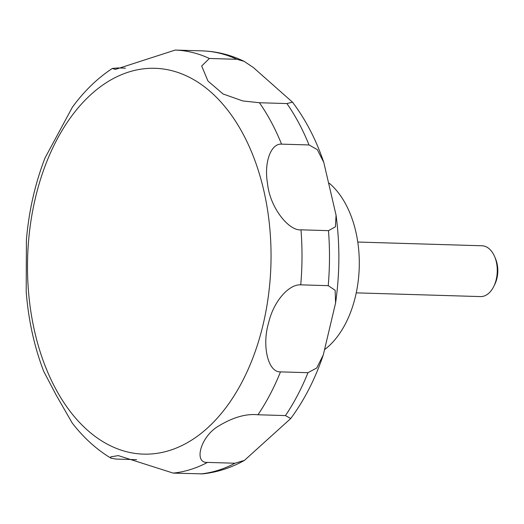 <?xml version="1.0" encoding="UTF-8"?>
<svg xmlns="http://www.w3.org/2000/svg" width="524" height="524" viewBox="0 0 524 524"><rect width="100%" height="100%" fill="white"/><g stroke="black" fill="none" stroke-linecap="round" stroke-linejoin="round"><path stroke-width="0.79" d="M325.011 349.298A93.207 58.78 -88.3 0 0 359.254 266.86A93.207 58.78 -88.3 0 0 329.255 183.217M356.248 292.857L480.469 296.591A25.421 16.034 -88.3 0 0 493.805 286.379A25.421 16.034 -88.3 0 0 494.695 256.767A25.421 16.034 -88.3 0 0 486.829 247.125A25.421 16.034 -88.3 0 0 481.995 245.776L357.774 242.042M493.805 286.379L494.866 284.218A21.661 13.663 -88.3 0 0 495.619 258.987L494.695 256.767M253.387 67.55L292.49 102.173L286.91 103.562L259.426 102.737L242.795 100.942L223.041 93.96L207.949 81.01L201.681 65.998L209.384 58.472L236.874 59.297L244.06 61.308L253.387 67.55M309.042 144.958L317.269 149.582L323.786 162.394L336.061 215.2L335.419 226.807L328.483 230.652L300.999 229.826C289.241 231.208 269.939 208.094 267.502 183.387C263.867 162.152 271.006 143.334 281.552 144.133L309.042 144.958A211.834 133.594 -88.3 0 0 286.91 103.562M328.227 285.665L335.144 290.27L335.589 302.964L323.282 354.931L316.745 367.979L307.974 372.695L280.484 371.87C268.229 372.675 261.738 346.141 268.524 323.085C273.895 300.16 289.562 284.06 300.737 284.84L328.227 285.665A211.834 133.594 -88.3 0 0 328.483 230.652M285.449 415.591L290.735 418.525L244.426 460.393L234.975 463.229L207.491 462.404C194.103 463.367 199.808 438.902 216.333 427.446C231.608 417.707 245.487 413.482 257.959 414.766L285.449 415.591A211.834 133.594 -88.3 0 0 307.974 372.695M136.567 459.679L116.164 459.07L110.885 458.133L110.728 456.843L118.339 455.618L173.234 473.106L202.605 473.873C217.191 472.327 231.13 467.834 244.426 460.393M202.952 50.9L175.219 50.068L115.359 69.404L112.339 68.448L117.998 67.95L125.478 68.172M112.339 68.448C97.346 78.318 84.023 91.255 72.364 107.25L45.005 157.999C35.128 183.505 28.931 210.766 26.416 239.769L26.2 291.704C28.434 320.157 34.283 346.724 43.741 371.418L56.199 395.135L72.142 422.894C83.434 437.586 96.35 449.33 110.885 458.133M191.771 78.561A192.983 121.706 -88.3 0 0 35.134 199.087A192.983 121.706 -88.3 0 0 106.765 443.867A192.983 121.706 -88.3 0 0 263.402 323.341A192.983 121.706 -88.3 0 0 191.771 78.561M200.725 473.932A211.834 133.594 -88.3 0 0 234.975 463.229M173.234 473.106A211.834 133.594 -88.3 0 0 207.491 462.404M257.959 414.766A211.834 133.594 -88.3 0 0 280.484 371.87M300.737 284.84A211.834 133.594 -88.3 0 0 300.999 229.826M281.552 144.133A211.834 133.594 -88.3 0 0 259.426 102.737M209.384 58.472A211.834 133.594 -88.3 0 0 175.219 50.068M236.874 59.297A211.834 133.594 -88.3 0 0 202.709 50.894M292.49 102.173C305.571 119.42 316.005 139.495 323.786 162.394M336.061 215.2C339.952 244.348 339.794 273.607 335.589 302.964M323.282 354.931C315.153 378.996 304.306 400.192 290.735 418.525M202.808 50.9C217.113 51.463 230.861 54.935 244.06 61.308"/></g></svg>
